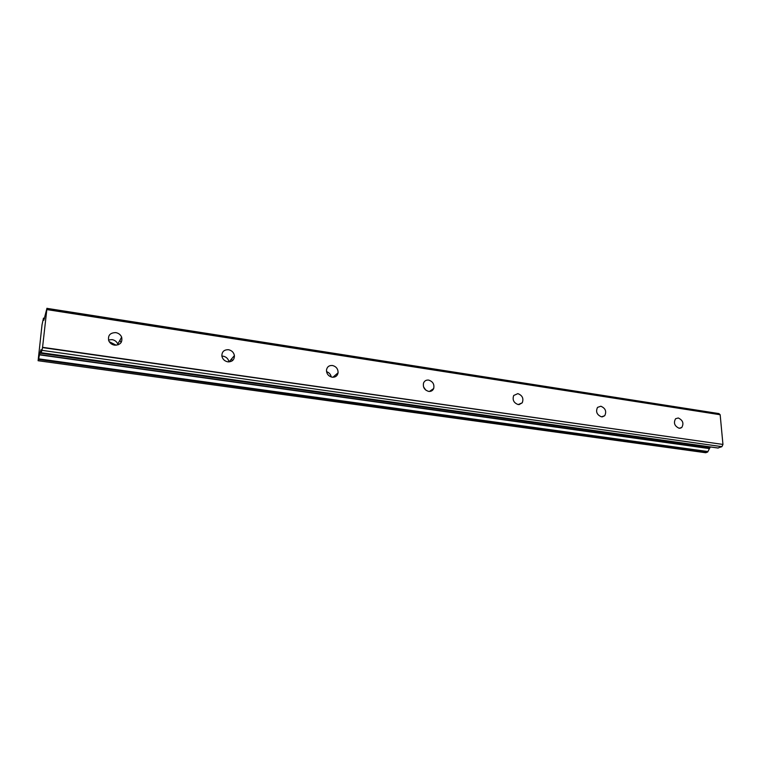 <?xml version="1.0" encoding="UTF-8"?>
<svg xmlns="http://www.w3.org/2000/svg" width="761" height="761" viewBox="0 0 761 761"><rect width="100%" height="100%" fill="white"/><g stroke="black" fill="none" stroke-linecap="round" stroke-linejoin="round"><path stroke-width="1.14" d="M679.107 428.262L681.723 427.558C684.053 423.43 682.912 420.234 678.279 417.979L675.597 418.721C673.323 422.869 674.493 426.046 679.107 428.262M118.069 344.857L117.812 344.058C116.737 341.622 114.825 340.148 112.067 339.625L108.5 339.986M114.607 345.171C120.305 345.047 122.645 342.364 121.646 337.123C120.542 334.65 118.592 333.147 115.796 332.614C109.993 332.738 107.662 335.477 108.794 340.833C109.936 343.221 111.867 344.666 114.607 345.171M228.966 361.903C228.3 358.792 226.359 356.88 223.154 356.186L221.879 356.119M227.796 361.836C232.21 361.922 234.417 359.839 234.417 355.587C233.76 352.4 231.791 350.45 228.509 349.718C224 349.622 221.793 351.772 221.889 356.148C222.621 359.249 224.59 361.152 227.796 361.836M331.254 376.99C330.693 374.326 329.113 372.548 326.536 371.653M332.157 377.19C335.43 377.399 337.408 375.934 338.084 372.804C338.131 368.952 336.257 366.517 332.462 365.499C329.104 365.28 327.106 366.802 326.479 370.055C326.536 373.841 328.429 376.229 332.157 377.19M425.789 390.108L423.544 386.883M428.671 391.401C431.049 391.63 432.714 390.678 433.675 388.557C434.541 384.295 432.857 381.48 428.624 380.091C426.179 379.853 424.486 380.842 423.535 383.068C422.783 387.292 424.495 390.07 428.671 391.401M518.193 404.576L522.255 402.807C523.825 398.431 522.35 395.378 517.851 393.627L513.704 395.492C512.229 399.858 513.732 402.892 518.193 404.576M601.466 416.838L604.719 415.725C606.764 411.435 605.48 408.267 600.857 406.231L597.528 407.392C595.549 411.701 596.862 414.84 601.466 416.838M109.242 341.689L116.214 345.237M119.858 340.357L121.17 342.46M231.601 358.878L232.286 360.781M334.317 376.048L334.517 377.047M705.618 452.7L38.107 360.724L42.017 324.842L43.463 318.184L44.461 318.574M710.422 446.973L709.509 448.419L39.496 354.597L40.999 349.66L41.094 352.762L42.007 350.355L721.904 446.659L42.007 350.355M46.992 309.613L720.163 414.735L722.95 444.434L42.559 347.32L46.963 308.357L718.926 413.584L46.963 308.357M718.926 413.584L720.058 414.621L46.992 309.48M42.045 350.117L42.511 347.587L722.95 444.434M722.874 444.624L721.999 446.488M717.946 447.982L721.904 446.659M705.808 452.719L707.701 452.005L709.509 448.419M38.126 360.685L38.583 359.477L707.701 452.005M707.958 451.549L38.697 358.859L38.583 359.477M38.697 358.859L39.439 354.845L709.366 448.6M39.876 352.657L710.327 447.011M46.954 308.262L43.853 320.286M43.482 318.421L43.558 320.238M710.003 447.344L39.762 353.142M718.27 448.029L41.123 352.704M681.723 427.558L679.982 428.291M121.646 337.123L117.812 344.058M234.417 355.587L229.023 361.903M338.084 372.804L332.918 377.256M433.675 388.557L429.423 391.458M522.255 402.807L519.04 404.624M604.719 415.725L602.351 416.866M44.547 318.307L43.482 318.146M705.713 452.738L38.107 360.724M718.099 448.048L41.094 352.762"/></g></svg>
